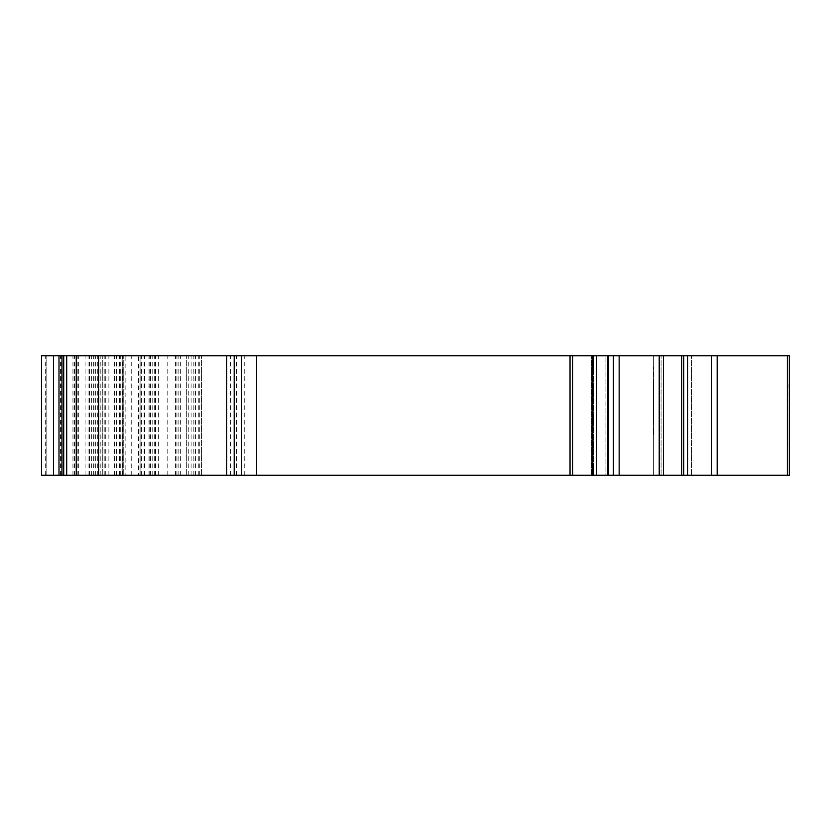 <?xml version="1.0" encoding="UTF-8"?>
<svg xmlns="http://www.w3.org/2000/svg" width="831" height="831" viewBox="0 0 831 831"><rect width="100%" height="100%" fill="white"/><g stroke="black" fill="none" stroke-linecap="round" stroke-linejoin="round"><path stroke-width="0.62" stroke-dasharray="4.16 3.12" d="M653.249 432.099L653.478 382.665L653.478 434.904M653.395 432.099L653.395 434.904M653.249 385.47L653.395 424.423L653.478 382.665M653.395 385.47L653.395 382.665M789.45 450.579L789.45 372.963M789.003 384.338L789.305 450.579L789.346 384.338M789.221 439.194L789.221 372.963M787.383 475.207L789.346 475.207L789.346 355.793L789.346 475.207L789.346 355.793L653.623 355.793L653.623 475.207L653.623 355.793L653.623 475.207L789.346 475.207L653.623 475.207L661.081 475.207L653.623 475.207L661.081 475.207L653.623 475.207L653.623 355.793L789.346 355.793L787.383 355.793L787.383 475.207L681.649 475.207L681.649 355.793L787.383 355.793M653.623 456.551L653.478 366.99L653.623 456.551M789.149 390.113L789.346 463.262L789.346 390.113M789.346 365.63L789.221 369.972L789.346 365.63M789.346 361.018L789.346 464.758M138.59 475.207L46.131 475.207L46.131 355.793L241.665 355.793L234.197 355.793L241.665 355.793L241.665 475.207L241.665 355.793L241.665 475.207L241.665 355.793L241.665 475.207L234.197 475.207L234.197 355.793L234.197 475.207L241.665 475.207L138.59 475.207L138.59 355.793M681.649 475.207L593.542 475.207L608.406 475.207L605.913 475.207L605.913 355.793L608.406 355.793L593.542 355.793L681.649 355.793M691.475 475.207L691.475 355.793L691.475 475.207M653.623 411.771L653.623 396.74L653.623 411.771M661.081 475.207L661.081 355.793L661.081 475.207M653.623 475.207L653.623 355.793L653.623 475.207M593.542 355.793L605.913 355.793L591.579 355.793L593.542 355.793L593.542 475.207L591.579 475.207L593.542 475.207L593.542 355.793M591.755 475.207L596.097 475.207L596.097 355.793L596.097 475.207L591.755 475.207L591.755 355.793L591.755 475.207M570.035 475.207L608.406 475.207L596.097 475.207L605.913 475.207L605.913 355.793L570.035 355.793L570.035 475.207L241.665 475.207L241.665 355.793L570.035 355.793M125.138 475.207L201.403 475.207L140.065 475.207L140.065 355.793L201.403 355.793L76.255 355.793L140.065 355.793L140.065 475.207L125.138 475.207L125.138 355.793M122.219 475.207L244.74 475.207L41.55 475.207L41.55 355.793L244.74 355.793L46.131 355.793L46.131 475.207L123.248 475.207L122.219 475.207L122.219 355.793M102.857 475.207L102.857 355.793M119.145 475.207L119.145 355.793M201.258 475.207L201.258 355.793M186.331 475.207L186.331 355.793L186.331 475.207M102.753 475.207L102.753 355.793L102.753 475.207M178.873 475.207L178.873 355.793M140.127 475.207L140.127 355.793M123.248 475.207L123.237 355.793L123.248 475.207M789.076 439.194L789.221 384.338L789.221 450.579M789.221 384.338L789.221 447.535M789.221 426.698L789.305 384.151L789.221 426.698M789.221 369.972L789.346 366.99L789.221 369.972M789.221 411.771L789.305 384.151L789.221 411.771M653.478 411.771L653.478 396.74L653.478 411.771M789.076 384.338L789.076 447.535M104.187 475.207L104.187 355.793M93.903 475.207L93.903 355.793M613.382 475.207L613.382 355.793M619.157 475.207L619.157 355.793M659.222 475.207L659.222 355.793M663.46 475.207L663.46 355.793M683.311 475.207L683.311 355.793L683.311 475.207M687.133 475.207L687.133 355.793L687.133 475.207M683.695 475.207L683.695 355.793M687.559 475.207L687.559 355.793M711.461 475.207L711.461 355.793M717.174 475.207L717.174 355.793M607.96 475.207L607.96 355.793L607.96 475.207M78.353 475.207L78.353 355.793M95.347 475.207L95.347 355.793M108.882 475.207L108.882 355.793M119.695 475.207L119.695 355.793M122.624 475.207L122.624 355.793M144.376 475.207L144.376 355.793M195.524 475.207L195.524 355.793M193.852 475.207L193.852 355.793M154.254 475.207L154.254 355.793M144.137 475.207L144.137 355.793M93.695 475.207L93.695 355.793M89.447 475.207L89.447 355.793M88.044 475.207L88.044 355.793M85.074 475.207L85.074 355.793M41.55 475.207L41.55 355.793M45.279 475.207L45.279 355.793M91.649 475.207L91.649 355.793M105.828 475.207L105.828 355.793M116.163 475.207L116.163 355.793M120.152 475.207L120.152 355.793M150.556 475.207L150.556 355.793M191.088 475.207L191.088 355.793M176.941 475.207L176.941 355.793M131.236 475.207L131.236 355.793M120.215 475.207L120.215 355.793M119.394 475.207L119.394 355.793M116.433 475.207L116.433 355.793M105.745 475.207L105.745 355.793M97.736 475.207L97.736 355.793M77.885 475.207L77.885 355.793M74.52 475.207L74.52 355.793M100.831 475.207L100.831 355.793M141.613 475.207L141.613 355.793M149.029 475.207L149.029 355.793M155.677 475.207L155.677 355.793M158.378 475.207L158.378 355.793M198.277 475.207L198.277 355.793M199.762 475.207L199.762 355.793M180.358 475.207L180.358 355.793M188.263 475.207L188.263 355.793M230.644 475.207L230.644 355.793M236.44 475.207L236.44 355.793M175.549 475.207L175.549 355.793M167.166 475.207L167.166 355.793M155.355 475.207L155.355 355.793M152.769 475.207L152.769 355.793M144.687 475.207L144.687 355.793M141.717 475.207L141.717 355.793M120.266 475.207L120.266 355.793M114.564 475.207L114.564 355.793M60.549 475.207L60.549 355.793M46.131 475.207L46.131 355.793M61.058 475.207L61.058 355.793M256.592 475.207L256.592 355.793M572.59 475.207L572.59 355.793M592.347 475.207L592.347 355.793M596.554 475.207L596.554 355.793M607.71 475.207L607.71 355.793M591.579 475.207L591.579 355.793L591.579 475.207M241.665 475.207L241.665 355.793M201.403 475.207L201.403 355.793L201.403 475.207M155.376 475.207L155.376 355.793M149.175 475.207L149.175 355.793M72.962 475.207L72.962 355.793M244.74 475.207L244.74 355.793M608.406 475.207L608.406 355.793"/><path stroke-width="1.25" d="M789.346 384.338L789.346 464.758M789.346 361.018L789.45 384.338M787.383 355.793L789.346 355.793L789.346 475.207L787.383 475.207L787.383 355.793L596.554 355.793L596.554 475.207L681.649 475.207L681.649 355.793M681.649 475.207L787.383 475.207M234.197 475.207L234.197 355.793L41.55 355.793L41.55 475.207L596.554 475.207M592.347 475.207L592.347 355.793L596.554 355.793M592.347 355.793L572.59 355.793L572.59 475.207M570.035 475.207L570.035 355.793L572.59 355.793M570.035 355.793L256.592 355.793L256.592 475.207M241.665 475.207L241.665 355.793L256.592 355.793M241.665 355.793L234.197 355.793M717.174 475.207L717.174 355.793M711.461 475.207L711.461 355.793M687.559 475.207L687.559 355.793M683.695 475.207L683.695 355.793M663.46 475.207L663.46 355.793M659.222 475.207L659.222 355.793M619.157 475.207L619.157 355.793M613.382 475.207L613.382 355.793M607.71 475.207L607.71 355.793M226.738 475.207L226.738 355.793M98.64 475.207L98.64 355.793M66.688 475.207L66.688 355.793M63.717 475.207L63.717 355.793M61.972 475.207L61.972 355.793M58.991 475.207L58.991 355.793M53.506 475.207L53.506 355.793M608.406 475.207L608.406 355.793M76.255 475.207L76.255 355.793"/></g></svg>
